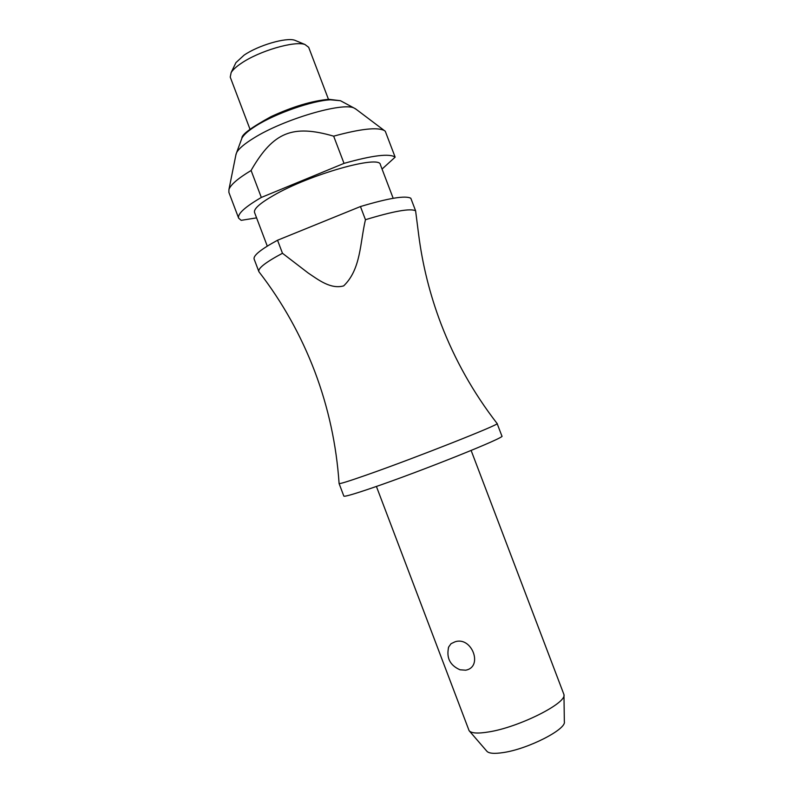 <?xml version="1.0" encoding="UTF-8"?>
<svg xmlns="http://www.w3.org/2000/svg" width="793" height="793" viewBox="0 0 793 793"><rect width="100%" height="100%" fill="white"/><g stroke="black" fill="none" stroke-linecap="round" stroke-linejoin="round"><path stroke-width="1.19" d="M367.268 474.749C349.207 481.083 339.82 484.027 339.097 483.561L343.835 496.101C344.459 496.874 353.926 494.138 372.244 487.883C421.152 471.26 507.064 436.774 501.9 436.061L497.122 423.531C501.444 423.858 415.74 457.769 367.268 474.749M376.407 486.446L469.089 730.65C471.27 733.337 477.931 733.743 489.063 731.88C519.266 727.092 566.896 703.094 563.972 694.609L471.131 450.464M465.66 670.194L460.009 669.788C449.918 665.347 446.152 657.724 448.699 646.929L451.058 643.688L454.914 641.864C471.776 635.887 483.601 667.032 465.66 670.194M448.323 648.149L448.699 646.929M393.179 198.29L380.382 164.686C380.134 154.585 309.577 174.46 273.595 195.405C259.876 203.295 253.522 208.985 254.543 212.484L267.281 246.117M356.226 109.345L354.124 108.066C342.675 101.91 283.329 119.406 253.691 138.131C244.383 143.87 238.673 148.727 236.582 152.722L235.858 155.071M382.048 169.078L395.142 157.143C389.532 153.277 372.482 155.349 344.023 163.378L261.323 197.447L251.103 170.495C238.009 178.385 230.624 184.719 228.939 189.497L228.88 192.382L238.643 218.164L241.171 220.335L256.585 217.877M251.103 170.495L251.857 169.107C273.496 132.243 292.548 124.214 333.665 136.168L344.023 163.378M328.461 99.303L308.675 47.302L304.938 44.487C294.57 40.621 259.083 51 241.31 63.281C236.284 66.652 232.894 69.734 231.159 72.52L230.228 77.099L249.964 129.14M296.304 40.889L294.808 40.265C286.352 37.132 258.221 45.33 244.056 55.173L235.927 62.637L235.224 64.094M563.972 695.124L564.338 721.64C566.658 729.233 528.128 748.979 503.386 752.547C494.237 753.955 488.686 753.479 486.753 751.11L469.416 731.047M365.454 219.711C359.953 242.995 361.023 269.233 343.666 285.896C330.631 289.465 318.459 279.879 308.09 272.941L282.477 253.274L277.54 240.239L360.448 206.547L365.454 219.711C393.724 211.116 410.437 208.143 415.601 210.799L410.824 198.27C405.56 195.326 388.758 198.091 360.448 206.547M497.122 423.531C473.391 392.852 454.647 359.526 440.898 323.554C429.915 294.59 422.481 264.872 418.615 234.381L415.601 210.799M395.142 157.143L385.269 131.232L384.258 130.498C377.22 126.999 360.359 128.882 333.665 136.168M339.097 483.561C336.47 444.863 328.361 407.493 314.762 371.461C301.023 335.439 282.506 302.321 259.222 272.138L258.845 271.553C257.913 268.282 265.784 262.186 282.477 253.274M261.323 197.447C244.908 207.032 237.345 213.941 238.643 218.164M277.54 240.239C260.907 249.299 253.106 255.584 254.127 259.083L258.845 271.553M341.882 101.484L340.455 100.711L330.423 99.809C312.383 100.622 275.835 113.33 256.308 125.661C248.526 130.518 243.729 134.681 241.924 138.141L241.369 139.667M236.096 153.892L228.939 189.497M354.124 108.066L340.455 100.711L328.798 99.303C311.966 100.85 292.706 106.629 271.018 116.64C251.173 127.564 241.478 134.731 241.924 138.141L236.582 152.722M235.927 62.637L231.159 72.52M294.808 40.265L304.938 44.487M355.264 108.621L384.258 130.498"/></g></svg>
